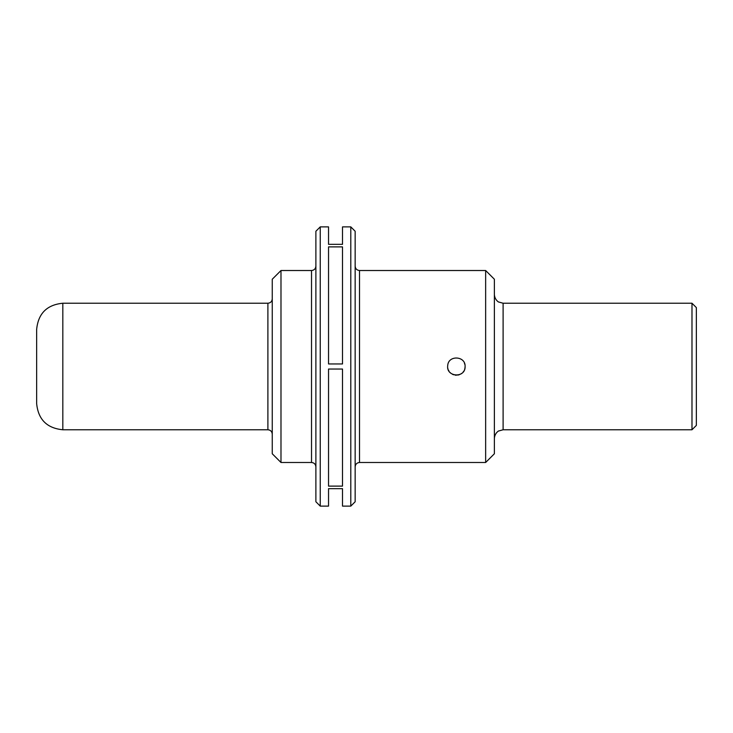 <?xml version="1.0" encoding="UTF-8"?>
<svg xmlns="http://www.w3.org/2000/svg" width="733" height="733" viewBox="0 0 733 733"><rect width="100%" height="100%" fill="white"/><g stroke="black" fill="none" stroke-linecap="round" stroke-linejoin="round"><path stroke-width="1.1" d="M485.649 270.514L494.381 279.236L494.381 453.764L485.649 462.486L485.649 270.514L359.518 270.514L359.518 462.486C356.87 462.743 355.413 464.2 355.157 466.848M465.107 366.5C465.666 355.844 448.312 354.9 447.707 365.547C445.911 377.293 465.592 378.402 465.107 366.5L464.942 368.186M464.905 368.351L464.603 369.423M463.824 371.054L463.137 372.025M461.918 373.244L460.663 374.096M459.371 374.7L457.713 375.122M456.485 375.223L455.065 375.122M453.617 374.774L452.49 374.306M451.052 373.409L450.062 372.511M449.072 371.274L448.339 369.881M447.9 368.562L447.799 368.067M464.41 363.092L464.878 364.521M320.248 366.5L320.248 506.118L328.54 506.118L328.54 488.664L342.503 488.664L342.503 506.118L350.795 506.118L350.795 226.882L342.503 226.882L342.503 244.336L328.54 244.336L328.54 226.882L320.248 226.882L320.248 366.5M342.503 369.047L328.54 369.047L328.54 486.116L342.503 486.116L342.503 369.047M342.503 246.884L328.54 246.884L328.54 363.953L342.503 363.953L342.503 246.884M350.795 226.882L355.157 231.243L355.157 501.757L350.795 506.118M320.248 506.118L315.886 501.757L315.886 231.243L320.248 226.882M691.989 303.233L696.35 307.594L696.35 425.406L691.989 429.767L691.989 303.233L503.104 303.233L503.104 429.767L498.605 431.013C499.283 430.445 494.647 432.891 494.381 438.49M280.986 462.486L272.255 453.764L272.255 279.236L280.986 270.514L280.986 462.486L311.525 462.486L311.525 270.514C314.173 270.257 315.63 268.8 315.886 266.152M62.827 429.767C46.93 428.219 38.198 419.487 36.65 403.59L36.65 329.41C38.198 313.513 46.93 304.781 62.827 303.233L62.827 429.767L267.893 429.767L267.893 303.233C270.541 302.976 271.998 301.52 272.255 298.872M485.649 462.486L359.518 462.486M691.989 429.767L503.104 429.767M280.986 270.514L311.525 270.514M62.827 303.233L267.893 303.233M267.893 429.767C270.541 430.024 271.998 431.48 272.255 434.128M311.525 462.486C314.173 462.743 315.63 464.2 315.886 466.848M359.518 270.514C356.87 270.257 355.413 268.8 355.157 266.152M503.104 303.233L498.605 301.987C499.283 302.555 494.647 300.109 494.381 294.51"/></g></svg>
